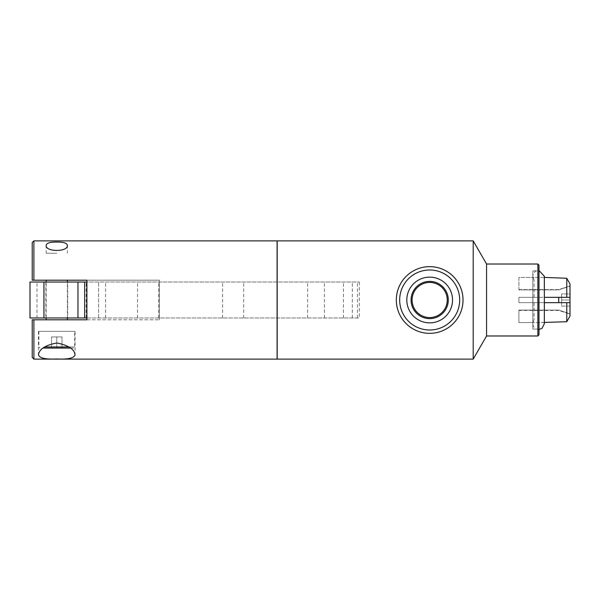 <?xml version="1.0" encoding="UTF-8"?>
<svg xmlns="http://www.w3.org/2000/svg" width="600" height="600" viewBox="0 0 600 600"><rect width="100%" height="100%" fill="white"/><g stroke="black" fill="none" stroke-linecap="round" stroke-linejoin="round"><path stroke-width="0.45" stroke-dasharray="3 2.25" d="M67.703 282.038L45.84 282.038L67.703 282.038L67.703 317.962L45.84 317.962L67.703 317.962M86.887 317.962L359.28 317.962L30 317.962L30 282.038L359.28 282.038L86.887 282.038M98.602 317.962L98.602 282.038L98.602 317.962M307.59 317.962L307.59 282.038M243.69 317.962L243.69 282.038M222.577 317.962L222.577 282.038M158.678 317.962L158.678 282.038M137.565 317.962L137.565 282.038M86.175 317.962L86.175 282.038M84.66 317.962L84.66 282.038M46.178 280.2L67.365 280.2L46.178 280.2M46.178 317.962L46.178 282.038M46.178 319.8L67.365 319.8L46.178 319.8M86.887 319.8L159.398 319.8L86.887 319.8L86.887 280.2L159.398 280.2L33.907 280.2L33.907 240.877M277.08 359.123L277.08 240.877M33.907 359.123L33.907 319.8L67.365 319.8M159.398 319.8L159.398 280.2L159.398 319.8M75.067 331.343L38.475 331.343L75.067 331.343L75.067 354.75M74.685 331.343L38.858 331.343L74.685 331.343L74.685 346.965L69 346.965M44.543 346.965L74.685 346.965L73.567 348.075L43.05 348.075M70.492 348.075L73.567 348.075M62.002 348.075L51.54 348.075L62.002 348.075L62.002 336.923L56.775 336.923L62.002 336.923L62.002 348.075M56.775 348.075L56.775 336.923L51.54 336.923L56.775 336.923L56.775 348.075M51.54 348.075L51.54 336.923L51.54 348.075M56.775 253.26L46.178 253.26L56.775 253.26M32.227 280.2L32.227 242.55M32.227 357.45L32.227 319.8M277.08 300L277.08 354.772L277.08 300M277.185 300L277.185 354.772L277.185 300M277.185 359.123L277.185 240.877M429.675 333.353C411.562 333.54 396.173 318.255 396.322 300C396.173 281.745 411.562 266.46 429.675 266.647C447.78 266.46 463.17 281.745 463.028 300C463.17 318.255 447.78 333.54 429.675 333.353M473.197 359.123L473.197 240.877M412.103 300A17.565 17.565 0 0 0 438.457 315.218A17.565 17.565 0 0 0 438.457 284.782A17.565 17.565 0 0 0 412.103 300M486.562 335.978L486.562 264.022M537.877 335.978L537.877 264.022M538.987 334.86L538.987 265.14M538.987 300L538.987 329.543L538.987 300M538.102 300L538.102 329.46L538.102 300M569.985 300L570 306.097L561.623 306.097L561.623 300L561.623 306.097L570 306.097L569.985 300L561.623 300L569.985 300L569.985 297.322L569.985 300M570 302.678L570 293.903L561.623 293.903L561.623 300L561.623 293.903L570 293.903L570 297.322L518.91 297.322L518.91 302.678L569.985 302.678L518.91 302.678L518.91 297.322L569.985 297.322L532.942 297.322L534.105 297.322L532.942 297.322L532.942 302.678L534.105 302.678L532.942 302.678L532.942 297.322L544.342 297.322L544.342 302.678L570 302.678L570 316.065L566.768 321.728L544.342 322.433L544.342 302.678L532.942 302.678L544.342 302.678L544.342 277.41L532.942 277.41L534.105 280.02L532.852 280.02L532.852 277.41L518.91 277.41L518.91 289.92L558.72 289.92L569.985 286.17L569.985 293.903L569.985 285.907L558.72 289.92L518.91 289.92L518.91 277.41L532.852 277.41L532.852 280.02L534.105 280.02L532.942 277.41L544.342 277.41M532.852 302.678L518.91 302.678L518.91 297.322L518.91 302.678L532.852 302.678L532.852 297.322L534.105 297.322L518.91 297.322L532.852 297.322L532.852 322.59L518.91 322.59L518.91 310.08L518.91 322.59L532.852 322.59L532.852 319.98L534.105 319.98L532.852 319.98L532.852 302.678M570 306.097L570 316.065L570 306.097L569.985 313.83L558.72 310.08L518.91 310.08L558.72 310.08L569.985 313.83L569.985 306.097M544.342 322.59L532.942 322.59L534.105 319.98L532.942 322.59L544.342 322.433M558.72 302.678L558.72 297.322M570 293.903L570 283.935L570 293.903M544.342 297.322L544.342 277.567L566.768 278.272L570 283.935L570 297.322M534.105 302.678L534.105 319.98L534.105 302.678M532.852 329.002L532.852 270.998L532.852 329.002L538.102 329.46C534.877 328.905 533.13 327 532.852 323.737L532.852 276.263L532.972 322.59M534.105 297.322L534.105 280.02L534.105 297.322M566.768 321.728L566.768 302.678M566.768 297.322L566.768 278.272M544.342 276.495L544.342 300M105.57 317.962L105.57 282.038M352.312 317.962L352.312 282.038M357.413 317.962L357.413 282.038M343.47 317.962L343.47 282.038M324.42 317.962L324.42 282.038M36.975 317.962L36.975 282.038M45.84 282.038L45.84 317.962M359.28 282.038L359.28 317.962M67.365 317.962L67.365 282.038M38.475 331.343L38.475 354.75M38.858 331.343L38.858 346.965L39.975 348.075M46.178 245.25L46.178 253.26M67.365 245.25L67.365 253.26M538.987 329.468L538.102 329.46L538.987 329.543M532.852 270.998L538.987 270.457M518.91 310.433L558.72 310.433L569.985 314.093M518.91 289.567L558.72 289.567L569.985 285.907M532.972 277.41L532.852 276.263C533.13 273 534.877 271.095 538.102 270.54L538.987 270.532"/><path stroke-width="0.9" d="M86.887 282.038L30 282.038L30 317.962L77.963 317.962L77.963 282.038M77.963 317.962L84.66 317.962L84.66 282.038M84.66 317.962L86.887 317.962M46.178 319.8L46.178 317.962M46.178 282.038L46.178 280.2M33.907 280.2L86.887 280.2L86.887 319.8L33.907 319.8L33.907 359.123L277.08 359.123L277.08 240.877L33.907 240.877L33.907 280.2L32.227 280.2L33.907 280.2M67.365 317.962L67.365 319.8L86.887 319.8M56.775 358.98C45.457 359.52 39.36 358.11 38.475 354.75C39.225 349.14 45.33 345.218 56.775 342.975C68.22 345.218 74.317 349.14 75.067 354.75C74.183 358.11 68.085 359.52 56.775 358.98M56.775 242.055C63.345 241.987 66.877 243.053 67.365 245.25C68.49 252.15 45.053 252.15 46.178 245.25C46.665 243.053 50.198 241.987 56.775 242.055M69 346.965L44.543 346.965M43.05 348.075L70.492 348.075M33.907 240.877L32.227 242.55L32.227 280.2M32.227 319.8L33.907 319.8L32.227 319.8L32.227 357.45L33.907 359.123M277.185 300L277.185 359.123L473.197 359.123L473.197 240.877L277.185 240.877L277.185 300M396.322 300A33.352 33.352 0 0 0 446.347 328.882A33.352 33.352 0 0 0 446.347 271.118A33.352 33.352 0 0 0 396.322 300M399.668 300A30.008 30.008 0 0 0 444.675 325.987A30.008 30.008 0 0 0 444.675 274.013A30.008 30.008 0 0 0 399.668 300M406.808 300A22.867 22.867 0 0 1 441.105 280.2A22.867 22.867 0 0 1 441.105 319.8A22.867 22.867 0 0 1 406.808 300M411.06 300A18.615 18.615 0 0 0 429.675 318.615A18.615 18.615 0 0 0 448.29 300A18.615 18.615 0 0 0 429.675 281.385A18.615 18.615 0 0 0 411.06 300M447.24 300A17.565 17.565 0 0 1 429.675 317.565A17.565 17.565 0 0 1 412.103 300A17.565 17.565 0 0 1 429.675 282.435A17.565 17.565 0 0 1 447.24 300M473.197 240.877L486.562 264.022L486.562 335.978L473.197 359.123M486.562 264.022L537.877 264.022L537.877 335.978L486.562 335.978M537.877 264.022L538.987 265.14L538.987 334.86L537.877 335.978M544.342 297.322L570 297.322L569.985 302.678L544.342 302.678L544.342 322.59M544.342 322.433L566.768 321.728L570 316.065L570 302.678M558.72 297.322L558.72 302.678M570 297.322L570 283.935L566.768 278.272L544.342 277.41M566.768 302.678L566.768 321.728M566.768 278.272L566.768 297.322M544.342 300L544.342 323.737L544.342 276.263L538.987 270.532M43.943 317.962L43.943 282.038M67.365 282.038L67.365 280.2M538.987 329.468L542.002 328.365L544.342 323.737"/></g></svg>
